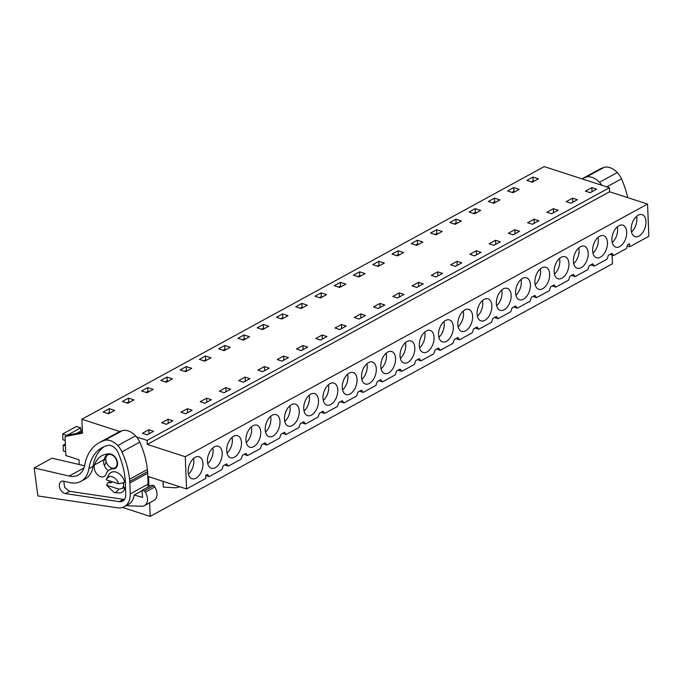 <?xml version="1.0" encoding="UTF-8"?>
<svg xmlns="http://www.w3.org/2000/svg" width="683" height="683" viewBox="0 0 683 683"><rect width="100%" height="100%" fill="white"/><g stroke="black" fill="none" stroke-linecap="round" stroke-linejoin="round"><path stroke-width="1.02" d="M79.211 464.517L79.023 459.796L65.833 455.518L65.064 436.522L82.447 433.167L81.883 419.251L119.909 431.579M149.628 502.79L150.175 516.399L122.539 507.452M136.617 436.992L147.118 440.398L147.28 444.411L185.264 456.722L186.561 488.951L148.578 476.64L148.971 486.561M65.064 436.522L67.497 435.191L82.412 432.322M150.175 516.399L612.463 263.749L612.113 255.066M163.024 481.319L163.254 487.116L174.797 487.722A17.775 12.166 -118.7 0 0 179.612 486.697M186.561 488.951L205.822 478.416L205.703 475.334L207.444 474.378L209.1 476.623L221.804 469.682L223.213 465.763L226.705 463.851L228.361 466.096L241.065 459.155L242.474 455.228L245.974 453.324L247.63 455.57L260.325 448.629L261.734 444.701L265.235 442.797L266.891 445.043L279.595 438.102L280.995 434.175L284.495 432.271L286.151 434.516L298.855 427.575L300.264 423.648L302.006 422.692L303.756 421.735L305.412 423.989L318.116 417.048L319.524 413.121L323.016 411.209L324.673 413.463L337.376 406.522L338.785 402.594L342.277 400.682L343.933 402.936L356.637 395.995L358.046 392.068L361.546 390.155L363.202 392.409L375.898 385.468L377.306 381.541L380.807 379.628L382.463 381.882L395.167 374.941L396.575 371.014L398.317 370.058L400.067 369.102L401.724 371.356L414.427 364.415L415.836 360.487L417.578 359.531L419.328 358.575L420.984 360.829L433.688 353.888L435.097 349.961L438.588 348.048L440.245 350.302L452.949 343.361L454.357 339.434L457.858 337.522L459.505 339.775L472.209 332.826L473.618 328.907L477.118 326.995L478.774 329.24L491.47 322.299L492.878 318.38L496.379 316.468L498.035 318.713L510.739 311.772L512.148 307.845L515.639 305.941L517.296 308.187L529.999 301.246L531.408 297.318L533.15 296.362L534.9 295.415L536.556 297.66L549.26 290.719L550.669 286.792L554.161 284.888L555.817 287.133L568.521 280.192L569.929 276.265L573.43 274.353L575.086 276.606L587.781 269.665L589.19 265.738L592.69 263.826L594.347 266.08L607.042 259.139L608.451 255.211L611.951 253.299L613.607 255.553L626.311 248.612L627.72 244.685L629.461 243.729L629.589 246.819L648.85 236.292L647.552 204.063L185.264 456.722M202.945 463.731A11.56 6.821 -72 0 1 199.504 474.941A11.56 6.821 -72 0 1 191.991 478.766A11.56 6.821 -72 0 1 188.158 471.808A11.56 6.821 -72 0 1 191.599 460.598A11.56 6.821 -72 0 1 199.112 456.782A11.56 6.821 -72 0 1 202.945 463.731M241.475 442.678A11.56 6.821 -72 0 1 238.026 453.888A11.56 6.821 -72 0 1 230.512 457.712A11.56 6.821 -72 0 1 226.679 450.754A11.56 6.821 -72 0 1 230.128 439.545A11.56 6.821 -72 0 1 237.641 435.72A11.56 6.821 -72 0 1 241.475 442.678M207.419 461.281A11.56 6.821 -72 0 1 210.859 450.071A11.56 6.821 -72 0 1 218.381 446.247A11.56 6.821 -72 0 1 222.206 453.205A11.56 6.821 -72 0 1 218.765 464.414A11.56 6.821 -72 0 1 211.252 468.239A11.56 6.821 -72 0 1 207.419 461.281M279.996 421.624A11.56 6.821 -72 0 1 276.555 432.834A11.56 6.821 -72 0 1 269.042 436.65A11.56 6.821 -72 0 1 265.209 429.701A11.56 6.821 -72 0 1 268.65 418.491A11.56 6.821 -72 0 1 276.163 414.666A11.56 6.821 -72 0 1 279.996 421.624M337.778 390.036A11.56 6.821 -72 0 1 334.337 401.245A11.56 6.821 -72 0 1 326.824 405.07A11.56 6.821 -72 0 1 322.991 398.121A11.56 6.821 -72 0 1 326.44 386.911A11.56 6.821 -72 0 1 333.953 383.086A11.56 6.821 -72 0 1 337.778 390.036M318.517 400.562A11.56 6.821 -72 0 1 315.076 411.781A11.56 6.821 -72 0 1 307.563 415.597A11.56 6.821 -72 0 1 303.73 408.647A11.56 6.821 -72 0 1 307.171 397.438A11.56 6.821 -72 0 1 314.684 393.613A11.56 6.821 -72 0 1 318.517 400.562M284.469 419.174A11.56 6.821 -72 0 1 287.91 407.964A11.56 6.821 -72 0 1 295.423 404.14A11.56 6.821 -72 0 1 299.256 411.089A11.56 6.821 -72 0 1 295.816 422.307A11.56 6.821 -72 0 1 288.303 426.124A11.56 6.821 -72 0 1 284.469 419.174M496.353 303.372A11.56 6.821 -72 0 1 499.794 292.162A11.56 6.821 -72 0 1 507.307 288.337A11.56 6.821 -72 0 1 511.14 295.295A11.56 6.821 -72 0 1 507.7 306.505A11.56 6.821 -72 0 1 500.187 310.33A11.56 6.821 -72 0 1 496.353 303.372M414.829 347.929A11.56 6.821 -72 0 1 411.388 359.138A11.56 6.821 -72 0 1 403.875 362.963A11.56 6.821 -72 0 1 400.042 356.014A11.56 6.821 -72 0 1 403.482 344.804A11.56 6.821 -72 0 1 410.995 340.979A11.56 6.821 -72 0 1 414.829 347.929M395.568 358.455A11.56 6.821 -72 0 1 392.127 369.665A11.56 6.821 -72 0 1 384.614 373.49A11.56 6.821 -72 0 1 380.781 366.54A11.56 6.821 -72 0 1 384.222 355.331A11.56 6.821 -72 0 1 391.735 351.506A11.56 6.821 -72 0 1 395.568 358.455M376.307 368.982A11.56 6.821 -72 0 1 372.858 380.192A11.56 6.821 -72 0 1 365.345 384.017A11.56 6.821 -72 0 1 361.52 377.067A11.56 6.821 -72 0 1 364.961 365.857A11.56 6.821 -72 0 1 372.474 362.033A11.56 6.821 -72 0 1 376.307 368.982M419.302 345.487A11.56 6.821 -72 0 1 422.743 334.269A11.56 6.821 -72 0 1 430.256 330.452A11.56 6.821 -72 0 1 434.089 337.402A11.56 6.821 -72 0 1 430.649 348.612A11.56 6.821 -72 0 1 423.136 352.437A11.56 6.821 -72 0 1 419.302 345.487M491.88 305.822A11.56 6.821 -72 0 1 488.439 317.032A11.56 6.821 -72 0 1 480.917 320.856A11.56 6.821 -72 0 1 477.093 313.898A11.56 6.821 -72 0 1 480.533 302.689A11.56 6.821 -72 0 1 488.046 298.864A11.56 6.821 -72 0 1 491.88 305.822M472.619 316.349A11.56 6.821 -72 0 1 469.17 327.558A11.56 6.821 -72 0 1 461.657 331.383A11.56 6.821 -72 0 1 457.823 324.425A11.56 6.821 -72 0 1 461.273 313.215A11.56 6.821 -72 0 1 468.786 309.399A11.56 6.821 -72 0 1 472.619 316.349M568.922 263.706A11.56 6.821 -72 0 1 565.481 274.925A11.56 6.821 -72 0 1 557.968 278.741A11.56 6.821 -72 0 1 554.135 271.791A11.56 6.821 -72 0 1 557.584 260.582A11.56 6.821 -72 0 1 565.097 256.757A11.56 6.821 -72 0 1 568.922 263.706M549.661 274.242A11.56 6.821 -72 0 1 546.221 285.451A11.56 6.821 -72 0 1 538.708 289.268A11.56 6.821 -72 0 1 534.874 282.318A11.56 6.821 -72 0 1 538.315 271.108A11.56 6.821 -72 0 1 545.828 267.284A11.56 6.821 -72 0 1 549.661 274.242M515.614 292.845A11.56 6.821 -72 0 1 519.054 281.635A11.56 6.821 -72 0 1 526.567 277.81A11.56 6.821 -72 0 1 530.401 284.768A11.56 6.821 -72 0 1 526.96 295.978A11.56 6.821 -72 0 1 519.447 299.803A11.56 6.821 -72 0 1 515.614 292.845M626.712 232.126A11.56 6.821 -72 0 1 623.272 243.336A11.56 6.821 -72 0 1 615.759 247.161A11.56 6.821 -72 0 1 611.925 240.211A11.56 6.821 -72 0 1 615.366 229.001A11.56 6.821 -72 0 1 622.879 225.177A11.56 6.821 -72 0 1 626.712 232.126M438.563 334.96A11.56 6.821 -72 0 1 442.012 323.742A11.56 6.821 -72 0 1 449.525 319.926A11.56 6.821 -72 0 1 453.35 326.875A11.56 6.821 -72 0 1 449.909 338.085A11.56 6.821 -72 0 1 442.396 341.91A11.56 6.821 -72 0 1 438.563 334.96M245.948 440.228A11.56 6.821 -72 0 1 249.389 429.018A11.56 6.821 -72 0 1 256.902 425.193A11.56 6.821 -72 0 1 260.735 432.151A11.56 6.821 -72 0 1 257.286 443.361A11.56 6.821 -72 0 1 249.773 447.186A11.56 6.821 -72 0 1 245.948 440.228M588.191 253.18A11.56 6.821 -72 0 1 584.742 264.398A11.56 6.821 -72 0 1 577.229 268.214A11.56 6.821 -72 0 1 573.396 261.265A11.56 6.821 -72 0 1 576.845 250.055A11.56 6.821 -72 0 1 584.358 246.23A11.56 6.821 -72 0 1 588.191 253.18M592.665 250.738A11.56 6.821 -72 0 1 596.105 239.528A11.56 6.821 -72 0 1 603.618 235.703A11.56 6.821 -72 0 1 607.452 242.653A11.56 6.821 -72 0 1 604.011 253.863A11.56 6.821 -72 0 1 596.49 257.687A11.56 6.821 -72 0 1 592.665 250.738M645.973 221.599A11.56 6.821 -72 0 1 642.532 232.809A11.56 6.821 -72 0 1 635.019 236.634A11.56 6.821 -72 0 1 631.186 229.684A11.56 6.821 -72 0 1 634.627 218.475A11.56 6.821 -72 0 1 642.14 214.65A11.56 6.821 -72 0 1 645.973 221.599M357.047 379.509A11.56 6.821 -72 0 1 353.598 390.719A11.56 6.821 -72 0 1 346.085 394.543A11.56 6.821 -72 0 1 342.251 387.594A11.56 6.821 -72 0 1 345.7 376.384A11.56 6.821 -72 0 1 353.213 372.559A11.56 6.821 -72 0 1 357.047 379.509M147.28 444.411L609.569 191.752L647.552 204.063M147.118 440.398L609.407 187.74L609.569 191.752M81.883 419.251L544.172 166.601L609.407 187.74M148.826 429.761L142.38 433.278L147.161 434.832L153.607 431.306L148.826 429.761L149.056 433.79M532.988 177.068L538.443 178.835L532.305 182.19L526.841 180.423L532.988 177.068L533.141 180.816L531.246 181.849M572.593 198.155L577.366 199.701L570.92 203.227L566.147 201.681L572.593 198.155L572.755 202.168L570.86 203.21M476.282 250.789L469.836 254.315L474.617 255.86L481.063 252.343L476.282 250.789L476.512 254.827M475.197 208.648L480.661 210.415L474.514 213.779L469.059 212.003L475.197 208.648L475.351 212.396L473.456 213.429M455.937 219.175L461.401 220.951L455.254 224.306L449.798 222.538L455.937 219.175L456.09 222.923L454.195 223.956M514.803 229.736L508.357 233.262L513.138 234.807L519.584 231.289L514.803 229.736L515.033 233.774M417.415 240.228L422.871 242.004L416.732 245.359L411.268 243.592L417.415 240.228L417.561 243.976L415.674 245.018M495.542 240.262L489.096 243.788L493.877 245.334L500.323 241.816L495.542 240.262L495.773 244.301M322.188 335.012L326.961 336.557L320.515 340.083L315.742 338.537L322.188 335.012L322.35 339.024L320.455 340.066M302.928 345.538L307.7 347.084L301.254 350.61L296.482 349.064L302.928 345.538L303.09 349.551L301.194 350.592M245.137 377.118L249.918 378.672L243.472 382.19L238.691 380.644L245.137 377.118L245.299 381.14L243.404 382.173M244.053 334.977L249.517 336.745L243.37 340.108L237.915 338.333L244.053 334.977L244.207 338.725L242.311 339.758M224.792 345.504L230.256 347.271L224.109 350.635L218.654 348.859L224.792 345.504L224.946 349.252L223.051 350.285M283.658 356.065L288.439 357.619L281.994 361.136L277.213 359.591L283.658 356.065L283.821 360.078L281.925 361.119M186.271 366.558L191.727 368.333L185.588 371.689L180.124 369.921L186.271 366.558L186.416 370.306L184.521 371.339M264.398 366.592L257.952 370.118L262.733 371.663L269.179 368.146L264.398 366.592L264.628 370.63M225.877 387.645L230.649 389.199L224.203 392.716L219.431 391.171L225.877 387.645L226.039 391.666L224.144 392.699M187.355 408.707L192.128 410.252L185.682 413.778L180.91 412.225L187.355 408.707L187.509 412.72L185.622 413.753M128.481 398.146L133.945 399.914L127.798 403.269L122.342 401.502L128.481 398.146L128.635 401.886L126.739 402.927M168.086 419.234L172.867 420.779L166.421 424.305L161.64 422.751L168.086 419.234L168.249 423.247L166.353 424.28M167.011 377.084L172.466 378.86L166.328 382.215L160.864 380.448L167.011 377.084L167.156 380.832L165.26 381.874M147.741 387.611L153.205 389.387L147.058 392.742L141.603 390.975L147.741 387.611L147.895 391.359L146 392.401M206.616 398.172L211.388 399.726L204.943 403.243L200.17 401.698L206.616 398.172L206.778 402.193L204.883 403.226M205.532 356.031L210.987 357.798L204.849 361.162L199.393 359.386L205.532 356.031L205.685 359.779L203.79 360.812M360.709 313.958L365.49 315.503L359.045 319.029L354.264 317.484L360.709 313.958L360.872 317.971L358.976 319.004M263.322 324.451L268.778 326.218L262.631 329.573L257.175 327.806L263.322 324.451L263.467 328.199L261.572 329.232M457.021 261.324L461.793 262.87L455.348 266.396L450.575 264.842L457.021 261.324L457.183 265.337L455.288 266.37M399.231 292.905L404.012 294.45L397.566 297.976L392.785 296.422L399.231 292.905L399.393 296.917L397.497 297.95M398.155 250.763L403.61 252.531L397.472 255.886L392.008 254.119L398.155 250.763L398.3 254.503L396.405 255.544M378.894 261.29L384.35 263.057L378.203 266.413L372.747 264.645L378.894 261.29L379.039 265.03L377.144 266.071M437.76 271.851L442.533 273.396L436.087 276.922L431.315 275.369L437.76 271.851L437.923 275.864L436.027 276.897M340.365 282.344L345.829 284.111L339.682 287.466L334.226 285.699L340.365 282.344L340.518 286.092L338.623 287.125M418.5 282.378L412.054 285.895L416.826 287.449L423.272 283.923L418.5 282.378L418.722 286.408M379.97 303.431L384.751 304.977L378.305 308.503L373.524 306.949L379.97 303.431L380.132 307.444L378.237 308.477M341.449 324.485L346.221 326.03L339.775 329.556L335.003 328.011L341.449 324.485L341.611 328.497L339.716 329.539M282.583 313.924L288.038 315.691L281.9 319.046L276.436 317.279L282.583 313.924L282.728 317.672L280.833 318.705M321.104 292.87L326.559 294.638L320.421 297.993L314.965 296.226L321.104 292.87L321.258 296.618L319.362 297.651M301.843 303.397L307.299 305.164L301.16 308.52L295.696 306.752L301.843 303.397L301.988 307.145L300.102 308.178M359.625 271.817L353.487 275.172L358.942 276.939L365.089 273.584L359.625 271.817L359.779 275.565L360.837 275.906M436.676 229.701L442.132 231.477L435.993 234.832L430.538 233.065L436.676 229.701L436.83 233.449L434.934 234.491M513.727 187.594L519.182 189.362L513.044 192.726L507.58 190.95L513.727 187.594L513.872 191.342L511.977 192.375M494.466 198.121L499.922 199.888L493.775 203.252L488.319 201.476L494.466 198.121L494.612 201.869L492.716 202.902M553.332 208.682L558.105 210.236L551.659 213.753L546.887 212.208L553.332 208.682L553.495 212.695L551.599 213.736M109.22 408.673L103.082 412.028L108.537 413.796L114.684 410.44L109.22 408.673L109.374 412.412L110.433 412.763M591.854 187.629L596.635 189.174L590.189 192.7L585.408 191.155L591.854 187.629L592.016 191.641L590.121 192.683M534.072 219.209L527.626 222.735L532.399 224.28L538.844 220.763L534.072 219.209L534.294 223.247M123.427 486.697L122.829 487.03L125.032 487.739L118.885 489.182L116.025 492.332L114.181 492.528L106.505 485.169L118.885 489.182M112.567 481.848L110.441 483.009L108.238 482.3L106.505 485.169M117.143 463.176A7.411 5.071 -118.7 0 0 113.805 456.21A7.411 5.071 -118.7 0 0 107.905 454.835A7.411 5.071 -118.7 0 0 105.771 459.488A7.411 5.071 -118.7 0 0 109.109 466.455A7.411 5.071 -118.7 0 0 115.009 467.829A7.411 5.071 -118.7 0 0 117.143 463.176M82.071 431.511L82.199 427.157M627.225 246.051L629.589 246.819M609.979 254.375L613.607 255.553M590.718 264.902L594.347 266.08M571.458 275.437L575.086 276.606M552.197 285.964L555.817 287.133M532.936 296.49L536.556 297.66M513.667 307.017L517.296 308.187M494.407 317.544L498.035 318.713M475.146 328.071L478.774 329.24M455.885 338.597L459.505 339.775M436.625 349.124L440.245 350.302M417.364 359.651L420.984 360.829M398.095 370.177L401.724 371.356M378.834 380.704L382.463 381.882M359.574 391.231L363.202 392.409M340.313 401.758L343.933 402.936M321.053 412.284L324.673 413.463M301.784 422.82L305.412 423.989M282.523 433.346L286.151 434.516M263.262 443.873L266.891 445.043M244.002 454.4L247.63 455.57M224.741 464.927L228.361 466.096M205.703 475.53L209.1 476.623M188.465 474.139A11.56 6.821 108 0 0 193.844 460.777A11.56 6.821 108 0 0 193.545 458.455M226.987 453.085A11.56 6.821 108 0 0 232.374 439.724A11.56 6.821 108 0 0 232.066 437.402M207.726 463.612A11.56 6.821 108 0 0 213.113 450.251A11.56 6.821 108 0 0 212.806 447.928M265.508 432.032A11.56 6.821 108 0 0 270.895 418.67A11.56 6.821 108 0 0 270.596 416.34M323.298 400.451A11.56 6.821 108 0 0 328.685 387.09A11.56 6.821 108 0 0 328.378 384.76M304.037 410.978A11.56 6.821 108 0 0 309.425 397.617A11.56 6.821 108 0 0 309.117 395.286M284.768 421.505A11.56 6.821 108 0 0 290.155 408.144A11.56 6.821 108 0 0 289.857 405.813M496.652 305.702A11.56 6.821 108 0 0 502.039 292.341A11.56 6.821 108 0 0 501.74 290.019M400.34 358.336A11.56 6.821 108 0 0 405.728 344.983A11.56 6.821 108 0 0 405.429 342.653M381.08 368.863A11.56 6.821 108 0 0 386.467 355.51A11.56 6.821 108 0 0 386.168 353.179M361.819 379.389A11.56 6.821 108 0 0 367.206 366.037A11.56 6.821 108 0 0 366.908 363.706M419.61 347.809A11.56 6.821 108 0 0 424.997 334.457A11.56 6.821 108 0 0 424.689 332.126M477.391 316.229A11.56 6.821 108 0 0 482.779 302.868A11.56 6.821 108 0 0 482.48 300.546M458.131 326.756A11.56 6.821 108 0 0 463.518 313.395A11.56 6.821 108 0 0 463.211 311.072M554.442 274.122A11.56 6.821 108 0 0 559.829 260.761A11.56 6.821 108 0 0 559.522 258.43M535.182 284.649A11.56 6.821 108 0 0 540.569 271.288A11.56 6.821 108 0 0 540.262 268.957M515.913 295.176A11.56 6.821 108 0 0 521.3 281.814A11.56 6.821 108 0 0 521.001 279.492M612.224 242.542A11.56 6.821 108 0 0 617.611 229.181A11.56 6.821 108 0 0 617.312 226.85M438.87 337.282A11.56 6.821 108 0 0 444.257 323.93A11.56 6.821 108 0 0 443.95 321.599M246.247 442.558A11.56 6.821 108 0 0 251.634 429.197A11.56 6.821 108 0 0 251.335 426.875M573.703 263.595A11.56 6.821 108 0 0 579.09 250.234A11.56 6.821 108 0 0 578.783 247.903M592.964 253.069A11.56 6.821 108 0 0 598.351 239.707A11.56 6.821 108 0 0 598.052 237.377M631.485 232.007A11.56 6.821 108 0 0 636.872 218.654A11.56 6.821 108 0 0 636.573 216.323M342.559 389.925A11.56 6.821 108 0 0 347.946 376.564A11.56 6.821 108 0 0 347.638 374.233M148.988 433.773L147.093 434.806M534.2 181.157L533.141 180.816M476.444 254.81L474.548 255.843M476.41 212.737L475.351 212.396M457.149 223.264L456.09 222.923M514.965 233.757L513.07 234.79M418.628 244.326L417.561 243.976M495.704 244.283L493.809 245.317M245.265 339.067L244.207 338.725M226.005 349.594L224.946 349.252M187.483 370.647L186.416 370.306M264.56 370.604L262.665 371.646M129.693 402.236L128.635 401.886M168.223 381.182L167.156 380.832M148.954 391.709L147.895 391.359M206.744 360.12L205.685 359.779M264.526 328.54L263.467 328.199M399.367 254.853L398.3 254.503M380.098 265.38L379.039 265.03M341.577 286.433L340.518 286.092M418.662 286.39L416.767 287.423M283.795 318.013L282.728 317.672M322.316 296.96L321.258 296.618M303.056 307.487L301.988 307.145M357.883 276.598L359.779 275.565M437.888 233.799L436.83 233.449M514.939 191.684L513.872 191.342M495.67 202.211L494.612 201.869M107.479 413.454L109.374 412.412M534.234 223.221L532.339 224.263M122.325 482.975L123.444 483.342M118.671 483.829L124.818 482.386A11.329 7.752 -118.7 0 0 111.995 472.013A11.329 7.752 -118.7 0 0 108.751 474.856L106.685 478.826L109.152 476.666A8.589 5.882 61.3 0 1 118.671 483.829L106.283 479.816L106.685 478.826M114.181 492.528L118.629 492.93A11.329 7.752 -118.7 0 0 121.062 492.674A11.329 7.752 -118.7 0 0 125.032 487.739M65.227 440.467L62.93 439.724L62.699 433.944L67.028 435.447M65.679 451.711L63.382 450.968L63.152 445.188L65.448 445.931M76.47 433.466L80.799 431.093L82.378 431.605M67.019 435.344L80.671 427.882L80.799 431.093M62.699 433.944L76.351 426.482L80.671 427.882M63.152 445.188L65.363 443.976M82.114 427.199L82.054 423.443M34.15 467.932L37.872 495.943L117.382 507.81A20.738 14.198 -118.7 0 0 124.238 506.718A20.738 14.198 -118.7 0 0 130.214 493.894L129.881 482.949A18.962 12.977 -118.7 0 0 129.77 481.353L129.548 479.253A68.146 46.64 -118.7 0 0 121.958 451.856A15.999 10.954 -118.7 0 0 117.766 445.555A17.459 11.953 -118.7 0 0 104.789 440.262L102.271 441.244A53.334 36.498 -118.7 0 0 99.377 442.593A53.334 36.498 -118.7 0 0 84.726 465.063A23.709 16.221 -118.7 0 1 78.212 475.052A23.709 16.221 -118.7 0 1 69.128 476.06L34.15 467.932L51.968 458.191L84.581 465.772M147.921 487.133A20.738 14.198 -118.7 0 0 148.04 484.153L147.707 473.208A18.962 12.977 -118.7 0 0 147.596 471.611L147.374 469.511A68.146 46.64 -118.7 0 0 139.776 442.123A15.999 10.954 -118.7 0 0 135.584 435.822A17.459 11.953 -118.7 0 0 122.607 430.521L120.088 431.502A53.334 36.498 -118.7 0 0 117.203 432.851L99.377 442.593M124.238 506.718L128.404 504.438A20.738 14.198 -118.7 0 0 134.218 495.004L142.602 497.446L141.953 490.394L151.43 485.212L153.957 485.545L154.828 486.979L145.351 492.161A10.663 7.3 -118.7 0 1 144.412 505.642A10.663 7.3 -118.7 0 1 141.62 506.265L126.124 505.693M141.987 490.761L134.218 495.004M69.811 482.599L63.826 481.208A6.702 4.585 -118.7 0 0 61.257 481.489A6.702 4.585 -118.7 0 0 59.728 487.901A6.702 4.585 -118.7 0 0 65.116 493.536A6.702 4.585 -118.7 0 0 65.474 493.604L119.235 501.629A10.501 7.189 -118.7 0 0 122.701 501.083A10.501 7.189 -118.7 0 0 125.732 494.586L125.331 481.327A68.146 46.64 -118.7 0 0 118.133 452.692A10.1 6.915 -118.7 0 0 107.837 445.444A47.605 32.579 -118.7 0 0 102.126 447.621A47.605 32.579 -118.7 0 0 88.884 468.64A28.84 19.73 -118.7 0 1 80.867 481.378A28.84 19.73 -118.7 0 1 69.811 482.599M107.82 453.913A47.605 32.579 -118.7 0 0 107.487 455.1M104.448 465.755A28.84 19.73 -118.7 0 0 106.121 461.614M141.953 490.394L144.48 490.727L145.351 492.161M144.412 505.642L153.897 500.46A10.663 7.3 -118.7 0 0 154.828 486.979M122.607 430.521L104.789 440.262M80.867 481.378L85.033 479.099A28.84 19.73 -118.7 0 0 93.059 466.361L88.884 468.64M104.268 446.588A47.605 32.579 -118.7 0 0 93.059 466.361M63.809 481.208L64.612 487.278L69.29 491.256L123.41 499.35A10.501 7.189 -118.7 0 0 124.502 499.418M144.48 490.727L153.957 485.545M109.622 469.699A14.411 9.861 -118.7 0 1 113.241 468.845A8 5.473 -118.7 0 0 115.256 468.376A8 5.473 -118.7 0 0 116.853 460.069A8 5.473 -118.7 0 0 109.596 453.862A30.411 20.806 -118.7 0 0 101.946 455.663A30.411 20.806 -118.7 0 0 94.536 464.867A8 5.473 -118.7 0 0 96.747 473.9A8 5.473 -118.7 0 0 104.157 476.486A8 5.473 -118.7 0 0 106.104 474.062A14.411 9.861 -118.7 0 1 109.622 469.699L112.379 468.188M123.316 487.184A9.186 6.284 -118.7 0 0 123.58 484.631A9.186 6.284 -118.7 0 0 123.333 482.736M109.545 480.875A9.186 6.284 -118.7 0 0 109.963 482.855M108.315 470.63A8 5.473 61.3 0 1 104.012 459.685A30.411 20.806 61.3 0 1 107.188 453.982M601.834 185.281A15.999 10.954 -118.7 0 0 599.469 182.293A17.459 11.953 -118.7 0 0 586.492 176.991L583.974 177.981A53.334 36.498 -118.7 0 0 581.993 178.852M627.686 197.626A68.146 46.64 -118.7 0 0 621.479 178.852A15.999 10.954 -118.7 0 0 617.287 172.551A17.459 11.953 -118.7 0 0 604.31 167.25L601.791 168.24A53.334 36.498 -118.7 0 0 598.906 169.589L581.967 178.844M604.31 167.25L586.492 176.991M148.04 484.153L130.214 493.894M147.707 473.208L129.881 482.949M147.596 471.611L129.77 481.353M83.966 467.949L69.128 476.06M147.374 469.511L129.548 479.253M139.776 442.123L121.958 451.856M135.584 435.822L117.766 445.555M120.088 431.502L102.271 441.244M123.41 499.35L119.235 501.629M69.64 491.325L65.474 493.604M103.79 460.496L105.771 459.411M94.536 464.867L104.012 459.685M113.241 468.845L116.742 466.933M621.479 178.852L606.777 186.886M617.287 172.551L599.469 182.293M601.791 168.24L583.974 177.981M109.681 453.862L107.905 454.835M116.784 466.865L115.009 467.829"/></g></svg>
